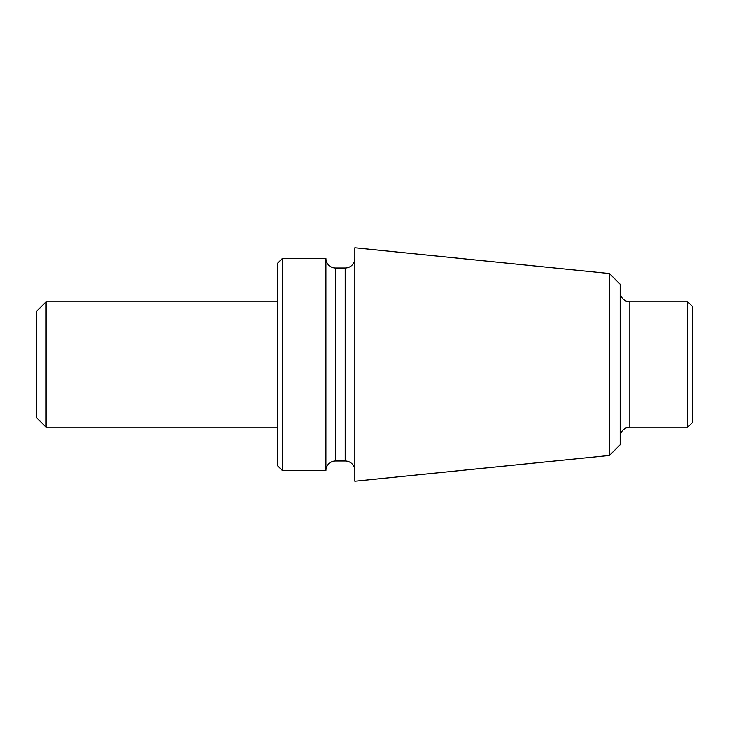 <?xml version="1.0" encoding="UTF-8"?>
<svg xmlns="http://www.w3.org/2000/svg" width="729" height="729" viewBox="0 0 729 729"><rect width="100%" height="100%" fill="white"/><g stroke="black" fill="none" stroke-linecap="round" stroke-linejoin="round"><path stroke-width="1.09" d="M277.667 465.813L277.667 263.187L282.488 258.367L282.488 470.633L277.667 465.813M687.729 301.788L692.55 306.608L692.55 422.392L687.729 427.212L687.729 301.788L629.838 301.788L629.838 427.212A9.65 9.65 0 0 0 620.188 436.862M609.453 273.548L620.188 284.283L620.188 444.717L609.453 455.452L609.453 273.548L354.85 247.778L354.85 481.222L609.453 455.452M36.45 417.571L36.45 311.429L46.1 301.788L46.1 427.212L36.45 417.571M335.559 268.017A9.65 9.65 0 0 1 325.909 258.367L325.909 470.633A9.65 9.65 0 0 1 335.559 460.983L345.2 460.983L345.2 268.017L335.559 268.017L335.559 460.983M354.85 258.367A9.65 9.65 0 0 1 345.2 268.017M354.85 470.633A9.65 9.65 0 0 0 345.2 460.983M620.188 292.138A9.65 9.65 0 0 0 629.838 301.788M687.729 427.212L629.838 427.212M325.909 258.367L282.488 258.367M325.909 470.633L282.488 470.633M277.667 301.788L46.1 301.788M277.667 427.212L46.1 427.212"/></g></svg>
